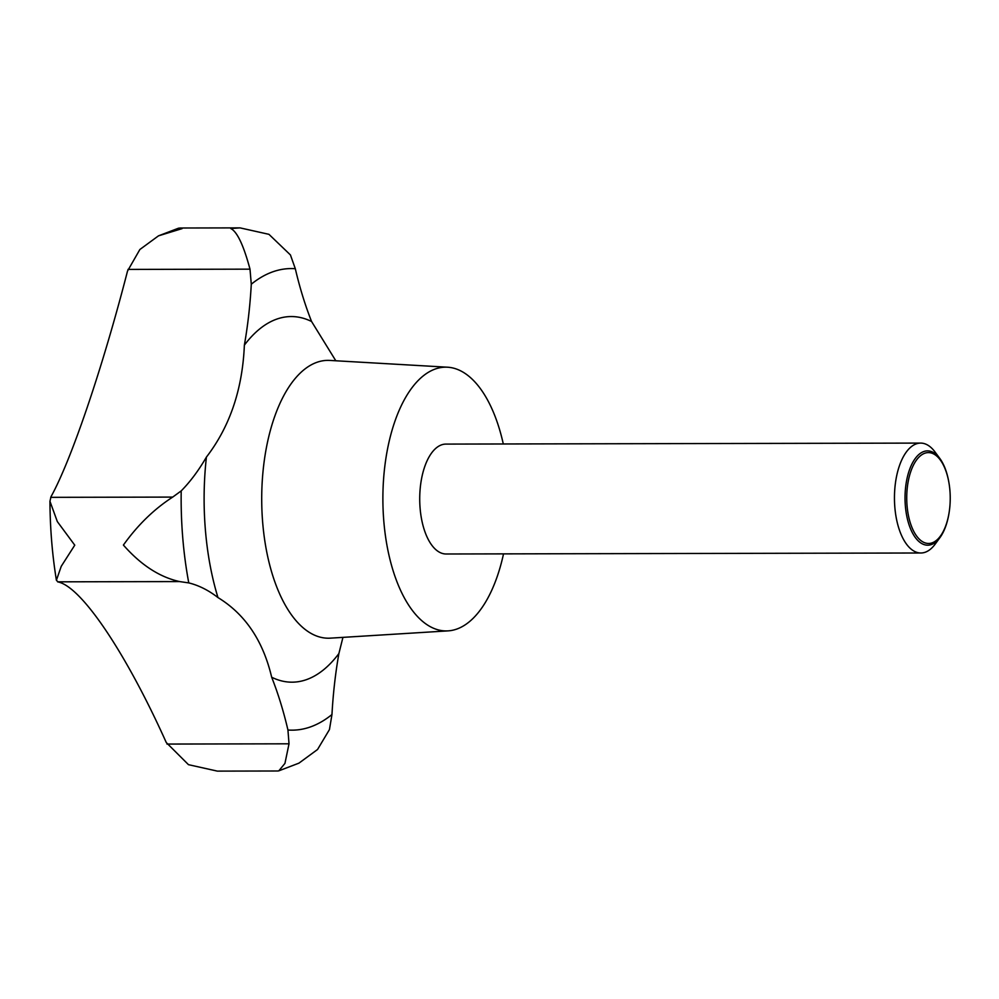 <?xml version="1.0" encoding="UTF-8"?>
<svg xmlns="http://www.w3.org/2000/svg" width="999" height="999" viewBox="0 0 999 999"><rect width="100%" height="100%" fill="white"/><g stroke="black" fill="none" stroke-linecap="round" stroke-linejoin="round"><path stroke-width="1.5" d="M335.814 360.776L311.576 321.503A263.773 126.261 -90.1 0 1 295.317 268.731L290.422 254.932L268.943 234.328L240.072 227.884L230.757 228.509C237.15 231.681 243.569 245.23 250 269.156L251.286 284.216A263.773 126.261 -90.1 0 1 244.368 345.154C242.495 389.36 229.845 426.66 206.418 457.08A263.773 126.261 -90.1 0 1 181.206 490.896L172.702 497.09C154.071 509.115 137.637 525.112 123.401 545.067C140.921 565.009 159.678 577.172 179.645 581.58L188.774 582.904A263.773 126.261 -90.1 0 1 217.969 597.564C245.155 614.16 263.062 640.709 271.678 677.235A263.773 126.261 -90.1 0 1 287.937 730.007L289.023 743.805L284.94 763.398L278.808 770.841L277.685 770.991L217.345 771.116L188.474 764.672L166.284 742.557C126.336 653.621 81.706 586.713 58.004 581.93L56.406 580.257L61.226 566.346L74.763 545.167L57.33 521.59L49.95 501.273L50.999 496.715C71.066 460.527 102.422 368.656 127.522 271.054L139.872 249.5L158.479 235.851L182.118 228.609L178.609 228.159L158.479 235.851M949.05 512.937L948.963 513.498A47.153 22.577 -90.1 0 1 939.997 537.537L935.201 544.08A54.957 26.299 -90.1 0 1 925.211 552.235A54.957 26.299 -90.1 0 1 920.878 552.996A54.957 26.299 -90.1 0 1 894.555 502.659A54.957 26.299 -90.1 0 1 916.308 443.856A54.957 26.299 -90.1 0 1 920.641 443.094A54.957 26.299 -90.1 0 1 935.002 451.96L939.834 458.479A47.153 22.577 -90.1 0 1 948.888 482.48L948.988 483.041A45.43 21.753 89.9 0 0 924.799 453.234A45.43 21.753 89.9 0 0 907.042 505.581A45.43 21.753 89.9 0 0 932.167 542.832A45.43 21.753 89.9 0 0 949.05 512.937A45.43 21.753 89.9 0 0 948.988 483.041M920.878 552.996L446.128 553.995A54.957 26.299 -90.1 0 1 419.817 503.646A54.957 26.299 -90.1 0 1 441.558 444.855A54.957 26.299 -90.1 0 1 445.904 444.093L920.641 443.094M939.997 537.537A47.153 22.577 -90.1 0 1 931.43 544.53A47.153 22.577 -90.1 0 1 905.356 505.869A47.153 22.577 -90.1 0 1 923.788 451.536A47.153 22.577 -90.1 0 1 939.834 458.479M503.521 553.871A131.88 63.137 -90.1 0 1 456.705 629.095A131.88 63.137 -90.1 0 1 448.101 630.869A131.88 63.137 -90.1 0 1 383.204 511.975A131.88 63.137 -90.1 0 1 435.327 368.993A131.88 63.137 -90.1 0 1 447.54 367.207A131.88 63.137 -90.1 0 1 503.296 443.968M278.808 770.841L298.938 763.149L317.545 749.5L329.445 729.582L331.968 714.522A263.773 126.261 -90.1 0 1 338.886 653.571L342.944 637.374M331.968 714.522A230.794 110.477 -90.1 0 1 310.339 726.96A230.794 110.477 -90.1 0 1 287.937 730.007M448.101 630.869L330.394 638.149A138.911 66.496 -90.1 0 1 262.05 512.912A138.911 66.496 -90.1 0 1 316.945 362.3A138.911 66.496 -90.1 0 1 329.82 360.427L447.54 367.207M311.576 321.503A182.817 87.512 89.9 0 0 276.81 319.093A182.817 87.512 89.9 0 0 244.368 345.154M271.678 677.235A182.817 87.512 89.9 0 0 306.443 679.645A182.817 87.512 89.9 0 0 338.886 653.571M251.286 284.216A230.794 110.477 -90.1 0 1 272.914 271.778A230.794 110.477 -90.1 0 1 295.317 268.731M179.645 581.58L57.63 581.83M172.702 497.09L50.687 497.34M289.023 743.805L166.995 744.068M250 269.156L127.972 269.418M188.774 582.904A230.794 110.477 -90.1 0 1 181.206 490.896M206.418 457.08A182.817 87.512 89.9 0 0 217.969 597.564M240.072 227.884L179.745 228.009M56.406 580.257C52.235 554.545 50.087 528.209 49.95 501.273"/></g></svg>
